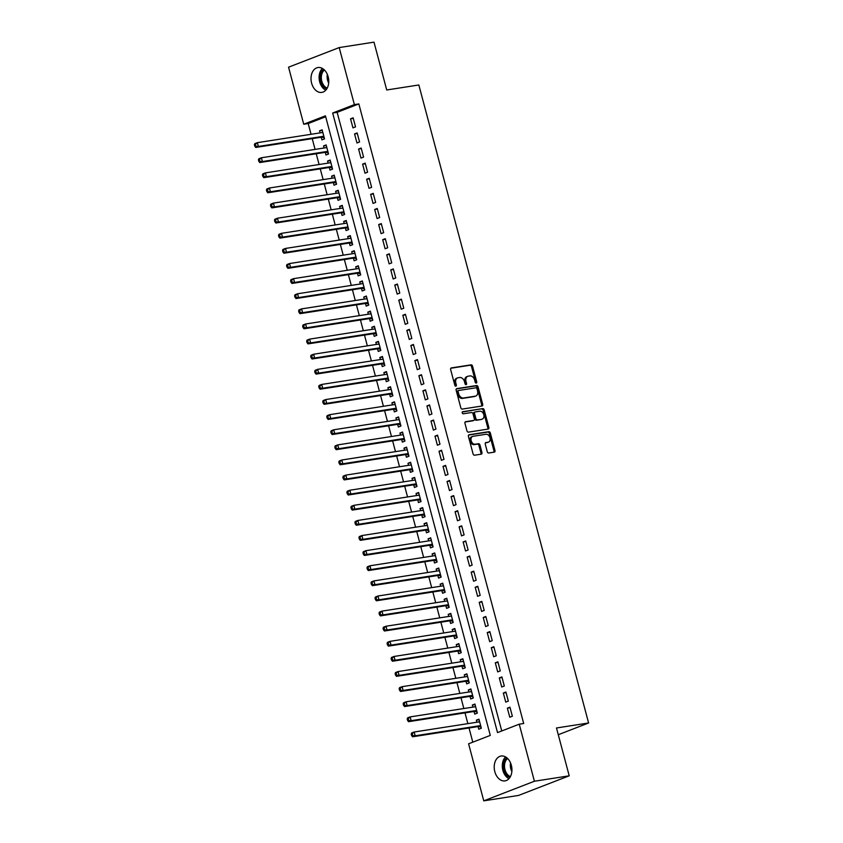<?xml version="1.0" encoding="UTF-8"?>
<svg xmlns="http://www.w3.org/2000/svg" width="843" height="843" viewBox="0 0 843 843"><rect width="100%" height="100%" fill="white"/><g stroke="black" fill="none" stroke-linecap="round" stroke-linejoin="round"><path stroke-width="1.26" d="M476.242 383.08A1.085 0.769 68.8 0 0 476.738 381.921L472.544 366.157A1.549 1.096 68.8 0 0 471.058 364.85L451.342 367.917A1.549 1.096 68.8 0 0 450.647 369.571L454.841 385.335A1.085 0.769 68.8 0 0 456.369 385.093L455.831 383.059A4.942 3.509 68.8 0 1 457.549 377.906A4.942 3.509 68.8 0 1 458.065 377.759L459.709 377.506A4.942 3.509 68.8 0 1 464.482 381.71L465.02 383.744A1.085 0.769 68.8 0 0 466.558 383.502L466.01 381.468A4.942 3.509 68.8 0 1 467.728 376.315A4.942 3.509 68.8 0 1 468.255 376.178L469.899 375.915A4.942 3.509 68.8 0 1 474.662 380.119L475.199 382.164A1.085 0.769 68.8 0 0 476.242 383.08M475.726 382.933A1.085 0.769 68.8 0 0 475.705 382.322L471.511 366.557A1.549 1.096 68.8 0 0 470.015 365.251L450.826 368.243M455.357 386.115A1.085 0.769 68.8 0 0 455.336 385.493L454.798 383.46L455.831 383.059M465.536 384.524A1.085 0.769 68.8 0 0 465.515 383.902L464.978 381.868L466.01 381.468M494.809 771.651A12.582 8.767 81.1 0 1 501.142 756.023A12.582 8.767 81.1 0 1 511.343 765.254A12.582 8.767 81.1 0 1 505.02 780.881A12.582 8.767 81.1 0 1 494.809 771.651M311.615 83.172A12.582 8.767 81.1 0 1 317.948 67.535A12.582 8.767 81.1 0 1 328.159 76.776A12.582 8.767 81.1 0 1 321.826 92.403A12.582 8.767 81.1 0 1 311.615 83.172M487.265 451.69A1.549 1.096 68.8 0 0 488.75 452.997L494.283 452.143A1.549 1.096 68.8 0 0 494.978 450.489L490.32 432.986A1.549 1.096 68.8 0 0 488.835 431.669L469.129 434.746A1.549 1.096 68.8 0 0 468.423 436.4L473.081 453.903A1.549 1.096 68.8 0 0 474.567 455.209L481.248 454.166A1.549 1.096 68.8 0 0 481.954 452.512L479.962 445.03A1.549 1.096 68.8 0 0 478.466 443.713L475.157 444.229A4.131 2.929 68.8 0 1 471.258 441.026A4.131 2.929 68.8 0 1 472.607 436.411A4.131 2.929 68.8 0 1 473.049 436.295L486.021 434.271A4.131 2.929 68.8 0 1 489.909 437.475A4.131 2.929 68.8 0 1 488.561 442.09A4.131 2.929 68.8 0 1 488.129 442.206L485.968 442.543A1.549 1.096 68.8 0 0 485.273 444.198L487.265 451.69M519.235 724.19L523.693 723.494L358.833 103.921L354.376 104.616L332.669 113.025L497.528 732.599L519.235 724.19L534.409 781.24L483.766 800.85L468.592 743.8L490.289 735.402L325.44 115.828L303.733 124.237L288.559 67.187L339.202 47.577L354.376 104.616M339.202 47.577L373.997 42.15L386.726 89.98L418.845 84.974L588.604 722.978L556.485 727.983L569.215 775.813L534.409 781.24M482.006 406.01A1.549 1.096 68.8 0 0 482.702 404.355L478.044 386.853A1.549 1.096 68.8 0 0 476.558 385.536L456.853 388.612A1.549 1.096 68.8 0 0 456.147 390.267L460.805 407.77A1.549 1.096 68.8 0 0 462.301 409.076L482.006 406.01M484.188 409.919L488.845 427.422A1.549 1.096 68.8 0 1 488.139 429.076L468.434 432.143A1.549 1.096 68.8 0 1 466.948 430.836L464.957 423.344A1.549 1.096 68.8 0 1 465.652 421.69L473.64 420.446A1.549 1.096 68.8 0 0 474.346 418.792L473.018 413.818A1.549 1.096 68.8 0 0 471.532 412.512L463.207 413.808A1.085 0.769 68.8 0 1 462.659 411.732L482.691 408.602A1.549 1.096 68.8 0 1 484.188 409.919L483.155 410.32L487.812 427.822L488.845 427.422M558.277 734.727L588.604 722.978M505.916 692.04L503.334 693.041L505.747 702.114L508.329 701.113L505.916 692.04M497.876 661.818L495.294 662.819L497.707 671.892L500.289 670.891L497.876 661.818M489.836 631.597L487.254 632.598L489.667 641.66L492.249 640.659L489.836 631.597M481.796 601.375L479.214 602.376L481.616 611.438L484.209 610.437L481.796 601.375M473.755 571.154L471.163 572.155L473.576 581.217L476.169 580.216L473.755 571.154M465.705 540.932L463.123 541.933L465.536 550.995L468.118 549.994L465.705 540.932M457.665 510.7L455.083 511.701L457.496 520.774L460.078 519.773L457.665 510.7M449.625 480.478L447.043 481.479L449.456 490.552L452.038 489.551L449.625 480.478M441.584 450.257L439.003 451.258L441.416 460.331L443.998 459.33L441.584 450.257M433.544 420.035L430.963 421.036L433.376 430.099L435.957 429.098L433.544 420.035M425.504 389.814L422.912 390.815L425.325 399.877L427.917 398.876L425.504 389.814M417.464 359.592L414.872 360.593L417.285 369.656L419.867 368.654L417.464 359.592M409.413 329.371L406.832 330.372L409.245 339.434L411.827 338.433L409.413 329.371M401.373 299.139L398.792 300.14L401.205 309.212L403.786 308.211L401.373 299.139M393.333 268.917L390.752 269.918L393.165 278.991L395.746 277.99L393.333 268.917M385.293 238.695L382.711 239.697L385.125 248.769L387.706 247.768L385.293 238.695M377.253 208.474L374.671 209.475L377.084 218.537L379.666 217.547L377.253 208.474M369.213 178.252L366.621 179.253L369.034 188.316L371.626 187.315L369.213 178.252M361.162 148.031L358.581 149.032L360.994 158.094L363.575 157.093L361.162 148.031M353.122 117.809L350.54 118.81L352.954 127.873L355.535 126.871L353.122 117.809M358.833 103.921L337.137 112.33L501.743 730.965M357.147 132.92L354.566 133.921L356.979 142.983L359.561 141.982L357.147 132.92M365.188 163.142L362.606 164.143L365.019 173.205L367.601 172.204L365.188 163.142M373.228 193.363L370.646 194.364L373.059 203.426L375.641 202.425L373.228 193.363M381.268 223.585L378.686 224.586L381.099 233.659L383.681 232.657L381.268 223.585M389.318 253.806L386.726 254.807L389.139 263.88L391.721 262.879L389.318 253.806M397.359 284.028L394.766 285.029L397.179 294.102L399.772 293.101L397.359 284.028M405.399 314.26L402.817 315.261L405.23 324.323L407.812 323.322L405.399 314.26M413.439 344.481L410.857 345.482L413.27 354.545L415.852 353.544L413.439 344.481M421.479 374.703L418.897 375.704L421.31 384.766L423.892 383.765L421.479 374.703M429.519 404.925L426.937 405.926L429.35 414.988L431.932 413.987L429.519 404.925M437.559 435.146L434.977 436.147L437.391 445.22L439.972 444.219L437.559 435.146M445.61 465.368L443.018 466.369L445.431 475.441L448.023 474.44L445.61 465.368M453.65 495.589L451.068 496.59L453.471 505.663L456.063 504.662L453.65 495.589M461.69 525.821L459.108 526.812L461.521 535.885L464.103 534.884L461.69 525.821M469.73 556.043L467.148 557.044L469.562 566.106L472.143 565.105L469.73 556.043M477.77 586.264L475.189 587.265L477.602 596.328L480.183 595.327L477.77 586.264M485.81 616.486L483.229 617.487L485.642 626.549L488.223 625.548L485.81 616.486M493.85 646.707L491.269 647.709L493.682 656.771L496.264 655.78L493.85 646.707M501.901 676.929L499.309 677.93L501.722 687.003L504.314 686.002L501.901 676.929M509.941 707.151L507.36 708.152L509.773 717.224L512.354 716.223L509.941 707.151M569.215 775.813L518.571 795.423L483.766 800.85M325.683 116.766L308.19 123.542L311.056 134.29M312.216 138.642L315.082 149.401M316.23 153.753L319.097 164.511M320.256 168.863L323.122 179.622M324.281 183.974L327.137 194.733M328.296 199.085L331.162 209.854M332.321 214.196L335.177 224.965M336.336 229.317L339.202 240.076M340.361 244.428L343.227 255.187M344.376 259.539L347.242 270.297M348.401 274.649L351.268 285.408M352.427 289.76L355.282 300.519M356.441 304.871L359.308 315.63M360.467 319.982L363.322 330.741M364.482 335.092L367.348 345.851M368.507 350.203L371.373 360.962M372.532 365.314L375.388 376.073M376.547 380.425L379.413 391.184M380.572 395.536L383.428 406.294M384.587 410.646L387.453 421.405M388.612 425.757L391.479 436.526M392.627 440.878L395.493 451.637M396.653 455.989L399.519 466.748M400.678 471.1L403.534 481.859M404.693 486.211L407.559 496.97M408.718 501.322L411.574 512.08M412.733 516.432L415.599 527.191M416.758 531.543L419.624 542.302M420.773 546.654L423.639 557.413M424.798 561.765L427.664 572.523M428.824 576.875L431.679 587.634M432.838 591.986L435.705 602.745M436.864 607.097L439.719 617.856M440.878 622.208L443.745 632.967M444.904 637.319L447.77 648.088M448.919 652.429L451.785 663.199M452.944 667.551L455.81 678.309M456.969 682.661L459.825 693.42M460.984 697.772L463.85 708.531M465.009 712.883L467.865 723.642M469.024 727.994L472.797 742.177M308.19 123.542L303.733 124.237M478.055 726.582L478.761 729.227L481.342 728.226L478.929 719.163L476.348 720.164L476.896 722.23M474.04 711.471L474.746 714.116L477.328 713.115L474.915 704.053L472.333 705.054L472.881 707.119M470.015 696.36L470.721 699.005L473.302 698.004L470.889 688.942L468.308 689.943L468.856 692.008M466 681.249L466.695 683.894L469.288 682.893L466.874 673.831L464.282 674.832L464.841 676.897M461.975 666.139L462.681 668.784L465.262 667.782L462.849 658.72L460.267 659.711L460.815 661.787M457.949 651.028L458.655 653.673L461.237 652.672L458.824 643.599L456.242 644.6L456.801 646.676M453.934 635.917L454.64 638.562L457.222 637.561L454.809 628.488L452.227 629.489L452.775 631.565M449.909 620.806L450.615 623.451L453.197 622.45L450.784 613.377L448.202 614.378L448.75 616.454M445.894 605.695L446.59 608.34L449.182 607.339L446.769 598.267L444.187 599.268L444.735 601.344M441.869 590.585L442.575 593.23L445.157 592.229L442.744 583.156L440.162 584.157L440.71 586.233M437.854 575.474L438.55 578.108L441.142 577.118L438.729 568.045L436.137 569.046L436.695 571.122M433.829 560.353L434.535 562.998L437.117 561.996L434.703 552.934L432.122 553.935L432.67 556.001M429.804 545.242L430.51 547.887L433.091 546.886L430.678 537.823L428.096 538.825L428.655 540.89M425.789 530.131L426.495 532.776L429.076 531.775L426.663 522.713L424.082 523.714L424.63 525.779M421.763 515.02L422.469 517.665L425.051 516.664L422.638 507.602L420.056 508.603L420.604 510.668M417.749 499.91L418.444 502.554L421.036 501.553L418.623 492.491L416.042 493.492L416.59 495.558M413.723 484.799L414.429 487.444L417.011 486.443L414.598 477.38L412.016 478.381L412.564 480.447M409.709 469.688L410.404 472.333L412.996 471.332L410.583 462.27L407.991 463.271L408.549 465.336M405.683 454.577L406.389 457.222L408.971 456.221L406.558 447.159L403.976 448.16L404.524 450.225M401.658 439.466L402.364 442.111L404.946 441.11L402.532 432.037L399.951 433.039L400.499 435.114M397.643 424.356L398.349 427.001L400.931 426L398.518 416.927L395.936 417.928L396.484 420.004M393.618 409.245L394.324 411.89L396.905 410.889L394.492 401.816L391.911 402.817L392.459 404.893M389.603 394.134L390.298 396.779L392.891 395.778L390.478 386.705L387.885 387.706L388.444 389.782M385.578 379.023L386.284 381.668L388.865 380.667L386.452 371.594L383.871 372.595L384.419 374.671M381.552 363.913L382.258 366.557L384.84 365.556L382.437 356.484L379.845 357.485L380.404 359.561M377.538 348.802L378.244 351.436L380.825 350.446L378.412 341.373L375.83 342.374L376.378 344.45M373.512 333.68L374.218 336.325L376.8 335.324L374.387 326.262L371.805 327.263L372.353 329.328M369.497 318.57L370.203 321.215L372.785 320.214L370.372 311.151L367.79 312.152L368.338 314.218M365.472 303.459L366.178 306.104L368.76 305.103L366.347 296.041L363.765 297.042L364.313 299.107M361.457 288.348L362.153 290.993L364.745 289.992L362.332 280.93L359.74 281.931L360.298 283.996M357.432 273.237L358.138 275.882L360.72 274.881L358.307 265.819L355.725 266.82L356.273 268.885M353.407 258.127L354.113 260.772L356.694 259.77L354.281 250.708L351.7 251.709L352.258 253.775M349.392 243.016L350.098 245.661L352.68 244.66L350.266 235.597L347.685 236.598L348.233 238.664M345.367 227.905L346.073 230.55L348.654 229.549L346.241 220.487L343.659 221.477L344.207 223.553M341.352 212.794L342.058 215.439L344.639 214.438L342.226 205.365L339.645 206.366L340.193 208.442M337.326 197.683L338.032 200.328L340.614 199.327L338.201 190.255L335.619 191.256L336.167 193.332M333.312 182.573L334.007 185.218L336.599 184.217L334.186 175.144L331.594 176.145L332.153 178.221M329.286 167.462L329.992 170.107L332.574 169.106L330.161 160.033L327.579 161.034L328.127 163.11M325.261 152.351L325.967 154.996L328.549 153.995L326.136 144.922L323.554 145.923L324.112 147.999M321.246 137.24L321.952 139.885L324.534 138.884L322.121 129.811L319.539 130.813L320.087 132.888M337.137 112.33L332.669 113.025M319.539 130.813L322.268 130.391M350.54 118.81L353.28 118.378M323.554 145.923L326.294 145.502M354.566 133.921L357.295 133.489M327.579 161.034L330.319 160.613M358.581 149.032L361.32 148.6M331.594 176.145L334.334 175.723M362.606 164.143L365.346 163.711M335.619 191.256L338.359 190.834M366.621 179.253L369.36 178.821M339.645 206.366L342.374 205.945M370.646 194.364L373.386 193.932M343.659 221.477L346.399 221.056M374.671 209.475L377.401 209.053M347.685 236.598L350.414 236.166M378.686 224.586L381.426 224.164M351.7 251.709L354.439 251.277M382.711 239.697L385.441 239.275M355.725 266.82L358.465 266.388M386.726 254.807L389.466 254.386M359.74 281.931L362.479 281.499M390.752 269.918L393.491 269.497M363.765 297.042L366.505 296.61M394.766 285.029L397.506 284.607M367.79 312.152L370.52 311.72M398.792 300.14L401.531 299.718M371.805 327.263L374.545 326.831M402.817 315.261L405.546 314.829M375.83 342.374L378.56 341.952M406.832 330.372L409.572 329.94M379.845 357.485L382.585 357.063M410.857 345.482L413.586 345.05M383.871 372.595L386.61 372.174M414.872 360.593L417.612 360.161M387.885 387.706L390.625 387.285M418.897 375.704L421.637 375.272M391.911 402.817L394.65 402.396M422.912 390.815L425.652 390.383M395.936 417.928L398.665 417.506M426.937 405.926L429.677 405.494M399.951 433.039L402.691 432.617M430.963 421.036L433.692 420.615M403.976 448.16L406.705 447.728M434.977 436.147L437.717 435.726M407.991 463.271L410.731 462.839M439.003 451.258L441.732 450.836M412.016 478.381L414.756 477.949M443.018 466.369L445.757 465.947M416.042 493.492L418.771 493.06M447.043 481.479L449.783 481.058M420.056 508.603L422.796 508.171M451.068 496.59L453.797 496.169M424.082 523.714L426.811 523.282M455.083 511.701L457.823 511.279M428.096 538.825L430.836 538.392M459.108 526.812L461.838 526.39M432.122 553.935L434.862 553.514M463.123 541.933L465.863 541.501M436.137 569.046L438.876 568.625M467.148 557.044L469.888 556.612M440.162 584.157L442.902 583.735M471.163 572.155L473.903 571.723M444.187 599.268L446.916 598.846M475.189 587.265L477.928 586.833M448.202 614.378L450.942 613.957M479.214 602.376L481.943 601.944M452.227 629.489L454.957 629.068M483.229 617.487L485.968 617.055M456.242 644.6L458.982 644.178M487.254 632.598L489.983 632.166M460.267 659.711L463.007 659.289M491.269 647.709L494.009 647.287M464.282 674.832L467.022 674.4M495.294 662.819L498.034 662.398M468.308 689.943L471.047 689.511M499.309 677.93L502.049 677.509M472.333 705.054L475.062 704.622M503.334 693.041L506.074 692.619M476.348 720.164L479.087 719.732M507.36 708.152L510.089 707.73M467.728 376.315L466.695 376.716A4.942 3.509 68.8 0 0 464.978 381.868M457.549 377.906L456.516 378.307A4.942 3.509 68.8 0 0 454.798 383.46M481.501 406.084A1.549 1.096 68.8 0 0 481.669 404.756L477.012 387.253A1.549 1.096 68.8 0 0 475.526 385.936L456.326 388.929M476.948 388.718A1.085 0.769 68.8 0 0 475.905 387.801L458.613 390.499A1.085 0.769 68.8 0 0 458.118 391.658L458.687 393.807A4.942 3.509 68.8 0 0 463.46 398.012L475.283 396.168A4.942 3.509 68.8 0 0 475.8 396.031A4.942 3.509 68.8 0 0 477.517 390.878L476.948 388.718M458.392 390.583L457.57 390.899A1.085 0.769 68.8 0 0 457.085 392.058L458.118 391.658M475.8 396.031L474.767 396.431A4.942 3.509 68.8 0 1 474.251 396.568L462.428 398.412A4.942 3.509 68.8 0 1 457.654 394.208L457.085 392.058M487.633 429.15A1.549 1.096 68.8 0 0 487.812 427.822M465.125 422.006L472.607 420.847A1.549 1.096 68.8 0 0 472.923 420.72M462.238 412.037L482.691 408.602M481.943 419.15A4.131 2.929 68.8 0 0 482.375 419.034A4.131 2.929 68.8 0 0 483.724 414.419A4.131 2.929 68.8 0 0 479.825 411.215L475.252 411.932A1.549 1.096 68.8 0 0 474.556 413.576L475.874 418.549A1.549 1.096 68.8 0 0 477.37 419.867L480.9 419.551A4.131 2.929 68.8 0 0 481.342 419.435L482.375 419.034M474.946 412.048L474.219 412.322A1.549 1.096 68.8 0 0 473.524 413.976L474.556 413.576M480.9 419.551L476.337 420.267A1.549 1.096 68.8 0 1 474.841 418.95L473.524 413.976M483.155 410.32A1.549 1.096 68.8 0 0 481.659 409.003M488.561 442.09L487.528 442.491A4.131 2.929 68.8 0 1 487.096 442.607L485.442 442.86M472.006 436.695A4.131 2.929 68.8 0 0 471.574 436.811A4.131 2.929 68.8 0 0 470.225 441.426A4.131 2.929 68.8 0 0 474.124 444.63L475.157 444.229M480.742 454.251A1.549 1.096 68.8 0 0 480.921 452.912L478.929 445.431A1.549 1.096 68.8 0 0 477.433 444.113L474.124 444.63M493.766 452.217A1.549 1.096 68.8 0 0 493.945 450.889L489.288 433.386A1.549 1.096 68.8 0 0 487.802 432.069L468.603 435.062M322.827 132.456L257.347 142.667L258.358 146.44L255.766 147.441L321.784 137.156A1.57 1.117 -111.2 0 1 322.226 137.198L324.27 137.894M322.69 131.951L321.889 132.604M255.829 145.839L255.429 144.322L254.396 144.722L254.797 146.239L258.358 146.44L323.828 136.239M254.396 144.722L254.765 143.668L257.347 142.667L255.429 144.322M255.766 147.441L254.797 146.239M326.842 147.567L261.372 157.778L262.373 161.55L259.792 162.551L325.798 152.267A1.57 1.117 -111.2 0 1 326.252 152.309L328.285 153.004M326.705 147.061L325.914 147.715M259.844 160.95L259.444 159.432L258.411 159.833L258.812 161.35L262.373 161.55L327.853 151.35M258.411 159.833L258.79 158.779L261.372 157.778L259.444 159.432M259.792 162.551L258.812 161.35M330.867 162.678L265.387 172.889L266.399 176.661L263.817 177.662L329.824 167.378A1.57 1.117 -111.2 0 1 330.266 167.42L332.311 168.115M330.73 162.172L329.929 162.825M263.87 176.061L263.469 174.543L262.436 174.944L262.837 176.461L266.399 176.661L331.868 166.461M262.436 174.944L262.805 173.89L265.387 172.889L263.469 174.543M263.817 177.662L262.837 176.461M326.705 88.989A10.622 7.397 81.1 0 1 326.557 88.937A10.622 7.397 81.1 0 1 320.372 79.79A10.622 7.397 81.1 0 1 323.638 69.305M324.407 69.99A9.831 6.849 -98.9 0 0 321.489 79.706A9.831 6.849 -98.9 0 0 327.2 88.093A9.831 6.849 -98.9 0 0 327.232 88.115M322.395 68.441A12.192 8.493 -98.9 0 0 319.307 80.064A12.192 8.493 -98.9 0 0 325.777 90.19M509.899 777.478A10.622 7.397 81.1 0 1 509.752 777.425A10.622 7.397 81.1 0 1 503.566 768.268A10.622 7.397 81.1 0 1 506.833 757.783M507.591 758.468A9.831 6.849 -98.9 0 0 504.672 768.184A9.831 6.849 -98.9 0 0 510.394 776.582A9.831 6.849 -98.9 0 0 510.415 776.593M505.579 756.93A12.192 8.493 -98.9 0 0 502.502 768.542A12.192 8.493 -98.9 0 0 508.972 778.669M334.882 177.789L269.412 188L270.413 191.772L267.832 192.773L333.839 182.488A1.57 1.117 -111.2 0 1 334.292 182.531L336.336 183.226M334.755 177.283L333.954 177.936M267.895 191.171L267.484 189.654L266.451 190.054L266.852 191.572L270.413 191.772L335.893 181.572M266.451 190.054L266.831 189.001L269.412 188L267.484 189.654M267.832 192.773L266.852 191.572M338.907 192.899L273.427 203.11L274.439 206.893L271.857 207.894L337.864 197.599A1.57 1.117 -111.2 0 1 338.306 197.641L340.351 198.337M338.77 192.394L337.969 193.047M271.91 206.282L271.509 204.775L270.477 205.176L270.877 206.683L274.439 206.893L339.908 196.682M270.477 205.176L270.845 204.111L273.427 203.11L271.509 204.775M271.857 207.894L270.877 206.683M342.932 208.01L277.452 218.221L278.453 222.004L275.872 223.005L341.889 212.71A1.57 1.117 -111.2 0 1 342.332 212.752L344.376 213.448M342.795 207.504L341.995 208.158M275.935 221.393L275.535 219.886L274.491 220.286L274.902 221.793L278.453 222.004L343.933 211.793M274.491 220.286L274.871 219.222L277.452 218.221L275.535 219.886M275.872 223.005L274.902 221.793M346.947 223.121L281.478 233.332L282.479 237.115L279.897 238.116L345.904 227.821A1.57 1.117 -111.2 0 1 346.347 227.863L348.391 228.558M346.81 222.615L346.02 223.269M279.95 236.504L279.549 234.997L278.517 235.397L278.917 236.904L282.479 237.115L347.959 226.904M278.517 235.397L278.885 234.333L281.478 233.332L279.549 234.997M279.897 238.116L278.917 236.904M350.973 238.242L285.492 248.443L286.504 252.226L283.912 253.227L349.929 242.932A1.57 1.117 -111.2 0 1 350.372 242.974L352.416 243.669M350.836 237.726L350.035 238.379M283.975 251.614L283.575 250.108L282.542 250.508L282.942 252.015L286.504 252.226L351.974 242.015M282.542 250.508L282.911 249.444L285.492 248.443L283.575 250.108M283.912 253.227L282.942 252.015M354.987 253.353L289.518 263.553L290.519 267.336L287.937 268.337L353.944 258.042A1.57 1.117 -111.2 0 1 354.397 258.084L356.431 258.78M354.85 252.837L354.06 253.49M287.99 266.725L287.589 265.218L286.557 265.619L286.957 267.126L290.519 267.336L355.999 257.126M286.557 265.619L286.936 264.554L289.518 263.553L287.589 265.218M287.937 268.337L286.957 267.126M359.013 268.464L293.533 278.664L294.544 282.447L291.963 283.448L357.969 273.153A1.57 1.117 -111.2 0 1 358.412 273.195L360.456 273.891M358.876 267.948L358.075 268.601M292.015 281.836L291.615 280.329L290.582 280.73L290.983 282.236L294.544 282.447L360.014 272.236M290.582 280.73L290.951 279.665L293.533 278.664L291.615 280.329M291.963 283.448L290.983 282.236M363.027 283.575L297.558 293.775L298.559 297.558L295.977 298.559L361.984 288.264A1.57 1.117 -111.2 0 1 362.437 288.317L364.482 289.001M362.901 283.069L362.1 283.722M296.041 296.947L295.63 295.44L294.597 295.84L294.997 297.347L298.559 297.558L364.039 287.347M294.597 295.84L294.976 294.776L297.558 293.775L295.63 295.44M295.977 298.559L294.997 297.347M367.053 298.685L301.583 308.896L302.584 312.669L300.003 313.67L366.01 303.375A1.57 1.117 -111.2 0 1 366.452 303.427L368.496 304.123M366.916 298.18L366.125 298.833M300.055 312.058L299.655 310.551L298.622 310.951L299.023 312.458L302.584 312.669L368.054 302.458M298.622 310.951L298.991 309.887L301.583 308.896L299.655 310.551M300.003 313.67L299.023 312.458M371.078 313.796L305.598 324.007L306.599 327.779L304.017 328.781L370.035 318.485A1.57 1.117 -111.2 0 1 370.477 318.538L372.522 319.234M370.941 313.29L370.14 313.944M304.081 327.168L303.68 325.661L302.637 326.062L303.048 327.569L306.599 327.779L372.079 317.569M302.637 326.062L303.016 325.008L305.598 324.007L303.68 325.661M304.017 328.781L303.048 327.569M375.093 328.907L309.623 339.118L310.624 342.89L308.043 343.891L374.05 333.607A1.57 1.117 -111.2 0 1 374.492 333.649L376.536 334.344M374.956 328.401L374.166 329.055M308.095 342.29L307.695 340.772L306.662 341.173L307.063 342.69L310.624 342.89L376.104 332.679M306.662 341.173L307.031 340.119L309.623 339.118L307.695 340.772M308.043 343.891L307.063 342.69M379.118 344.018L313.638 354.229L314.65 358.001L312.058 359.002L378.075 348.717A1.57 1.117 -111.2 0 1 378.518 348.76L380.562 349.455M378.981 343.512L378.18 344.165M312.121 357.4L311.72 355.883L310.688 356.283L311.088 357.801L314.65 358.001L380.119 347.801M310.688 356.283L311.056 355.23L313.638 354.229L311.72 355.883M312.058 359.002L311.088 357.801M383.133 359.129L317.663 369.339L318.665 373.112L316.083 374.113L382.09 363.828A1.57 1.117 -111.2 0 1 382.543 363.87L384.587 364.566M382.996 358.623L382.206 359.276M316.136 372.511L315.735 370.994L314.702 371.394L315.103 372.912L318.665 373.112L384.145 362.911M314.702 371.394L315.082 370.34L317.663 369.339L315.735 370.994M316.083 374.113L315.103 372.912M387.158 374.239L321.678 384.45L322.69 388.223L320.108 389.224L386.115 378.939A1.57 1.117 -111.2 0 1 386.558 378.981L388.602 379.677M387.021 373.734L386.22 374.387M320.161 387.622L319.76 386.105L318.728 386.505L319.128 388.022L322.69 388.223L388.159 378.022M318.728 386.505L319.097 385.451L321.678 384.45L319.76 386.105M320.108 389.224L319.128 388.022M391.173 389.35L325.704 399.561L326.705 403.333L324.123 404.334L390.13 394.05A1.57 1.117 -111.2 0 1 390.583 394.092L392.627 394.787M391.047 388.844L390.246 389.498M324.186 402.733L323.775 401.215L322.743 401.616L323.143 403.133L326.705 403.333L392.185 393.133M322.743 401.616L323.122 400.562L325.704 399.561L323.775 401.215M324.123 404.334L323.143 403.133M395.198 404.461L329.729 414.672L330.73 418.455L328.148 419.445L394.155 409.161A1.57 1.117 -111.2 0 1 394.598 409.203L396.642 409.898M395.061 403.955L394.271 404.608M328.201 417.843L327.801 416.337L326.768 416.727L327.168 418.244L330.73 418.455L396.199 408.244M326.768 416.727L327.137 415.673L329.729 414.672L327.801 416.337M328.148 419.445L327.168 418.244M399.224 419.572L333.744 429.782L334.755 433.565L332.163 434.566L398.181 424.271A1.57 1.117 -111.2 0 1 398.623 424.314L400.667 425.009M399.087 419.066L398.286 419.719M332.226 432.954L331.826 431.447L330.783 431.848L331.194 433.355L334.755 433.565L400.225 423.355M330.783 431.848L331.162 430.784L333.744 429.782L331.826 431.447M332.163 434.566L331.194 433.355M403.239 434.682L337.769 444.893L338.77 448.676L336.188 449.677L402.195 439.382A1.57 1.117 -111.2 0 1 402.638 439.424L404.682 440.12M403.102 434.177L402.311 434.83M336.241 448.065L335.841 446.558L334.808 446.959L335.208 448.465L338.77 448.676L404.25 438.465M334.808 446.959L335.177 445.894L337.769 444.893L335.841 446.558M336.188 449.677L335.208 448.465M407.264 449.804L341.784 460.004L342.795 463.787L340.203 464.788L406.221 454.493A1.57 1.117 -111.2 0 1 406.663 454.535L408.707 455.231M407.127 449.287L406.326 449.941M340.266 463.176L339.866 461.669L338.833 462.069L339.234 463.576L342.795 463.787L408.265 453.576M338.833 462.069L339.202 461.005L341.784 460.004L339.866 461.669M340.203 464.788L339.234 463.576M411.279 464.914L345.809 475.115L346.81 478.898L344.229 479.899L410.235 469.604A1.57 1.117 -111.2 0 1 410.689 469.646L412.733 470.341M411.152 464.398L410.351 465.051M344.281 478.287L343.881 476.78L342.848 477.18L343.249 478.687L346.81 478.898L412.29 468.687M342.848 477.18L343.227 476.116L345.809 475.115L343.881 476.78M344.229 479.899L343.249 478.687M415.304 480.025L349.824 490.226L350.836 494.009L348.254 495.01L414.261 484.714A1.57 1.117 -111.2 0 1 414.703 484.757L416.748 485.452M415.167 479.509L414.366 480.162M348.307 493.397L347.906 491.89L346.873 492.291L347.274 493.798L350.836 494.009L416.305 483.798M346.873 492.291L347.242 491.227L349.824 490.226L347.906 491.89M348.254 495.01L347.274 493.798M419.319 495.136L353.849 505.336L354.85 509.119L352.269 510.12L418.276 499.825A1.57 1.117 -111.2 0 1 418.729 499.867L420.773 500.563M419.192 494.62L418.391 495.284M352.332 508.508L351.921 507.001L350.888 507.402L351.299 508.909L354.85 509.119L420.33 498.908M350.888 507.402L351.268 506.337L353.849 505.336L351.921 507.001M352.269 510.12L351.299 508.909M423.344 510.247L357.875 520.447L358.876 524.23L356.294 525.231L422.301 514.936A1.57 1.117 -111.2 0 1 422.743 514.989L424.788 515.674M423.207 509.741L422.417 510.394M356.347 523.619L355.946 522.112L354.914 522.512L355.314 524.019L358.876 524.23L424.345 514.019M354.914 522.512L355.282 521.448L357.875 520.447L355.946 522.112M356.294 525.231L355.314 524.019M427.369 525.358L361.889 535.568L362.901 539.341L360.309 540.342L426.326 530.047A1.57 1.117 -111.2 0 1 426.769 530.099L428.813 530.795M427.232 524.852L426.432 525.505M360.372 538.73L359.972 537.223L358.939 537.623L359.339 539.13L362.901 539.341L428.37 529.13M358.939 537.623L359.308 536.569L361.889 535.568L359.972 537.223M360.309 540.342L359.339 539.13M431.384 540.468L365.915 550.679L366.916 554.452L364.334 555.453L430.341 545.158A1.57 1.117 -111.2 0 1 430.784 545.21L432.828 545.906M431.247 539.963L430.457 540.616M364.387 553.851L363.986 552.334L362.954 552.734L363.354 554.251L366.916 554.452L432.396 544.241M362.954 552.734L363.333 551.68L365.915 550.679L363.986 552.334M364.334 555.453L363.354 554.251M435.409 555.579L369.929 565.79L370.941 569.562L368.349 570.563L434.366 560.279A1.57 1.117 -111.2 0 1 434.809 560.321L436.853 561.016M435.273 555.073L434.472 555.727M368.412 568.962L368.012 567.444L366.979 567.845L367.379 569.362L370.941 569.562L436.411 559.362M366.979 567.845L367.348 566.791L369.929 565.79L368.012 567.444M368.349 570.563L367.379 569.362M439.424 570.69L373.955 580.901L374.956 584.673L372.374 585.674L438.381 575.39A1.57 1.117 -111.2 0 1 438.834 575.432L440.878 576.127M439.298 570.184L438.497 570.837M372.427 584.073L372.026 582.555L370.994 582.956L371.394 584.473L374.956 584.673L440.436 574.473M370.994 582.956L371.373 581.902L373.955 580.901L372.026 582.555M372.374 585.674L371.394 584.473M443.45 585.801L377.97 596.012L378.981 599.784L376.399 600.785L442.406 590.5A1.57 1.117 -111.2 0 1 442.849 590.543L444.893 591.238M443.313 585.295L442.512 585.948M376.452 599.183L376.052 597.666L375.019 598.066L375.42 599.584L378.981 599.784L444.451 589.584M375.019 598.066L375.388 597.013L377.97 596.012L376.052 597.666M376.399 600.785L375.42 599.584M447.475 600.911L381.995 611.122L382.996 614.895L380.414 615.896L446.432 605.611A1.57 1.117 -111.2 0 1 446.874 605.653L448.919 606.349M447.338 600.406L446.537 601.059M380.478 614.294L380.067 612.777L379.034 613.177L379.445 614.695L382.996 614.895L448.476 604.694M379.034 613.177L379.413 612.123L381.995 611.122L380.067 612.777M380.414 615.896L379.445 614.695M451.49 616.022L386.02 626.233L387.021 630.006L384.44 631.007L450.447 620.722A1.57 1.117 -111.2 0 1 450.889 620.764L452.933 621.46M451.353 615.516L450.562 616.17M384.492 629.405L384.092 627.887L383.059 628.288L383.46 629.805L387.021 630.006L452.491 619.805M383.059 628.288L383.428 627.234L386.02 626.233L384.092 627.887M384.44 631.007L383.46 629.805M455.515 631.133L390.035 641.344L391.047 645.127L388.454 646.128L454.472 635.833A1.57 1.117 -111.2 0 1 454.914 635.875L456.959 636.57M455.378 630.627L454.577 631.281M388.518 644.516L388.117 643.009L387.085 643.409L387.485 644.916L391.047 645.127L456.516 634.916M387.085 643.409L387.453 642.345L390.035 641.344L388.117 643.009M388.454 646.128L387.485 644.916M459.53 646.244L394.06 656.455L395.061 660.238L392.48 661.239L458.487 650.944A1.57 1.117 -111.2 0 1 458.94 650.986L460.973 651.681M459.393 645.738L458.603 646.391M392.532 659.626L392.132 658.12L391.099 658.52L391.5 660.027L395.061 660.238L460.541 650.027M391.099 658.52L391.479 657.456L394.06 656.455L392.132 658.12M392.48 661.239L391.5 660.027M463.555 661.355L398.075 671.565L399.087 675.348L396.505 676.349L462.512 666.054A1.57 1.117 -111.2 0 1 462.955 666.096L464.999 666.792M463.418 660.849L462.617 661.502M396.558 674.737L396.157 673.23L395.125 673.631L395.525 675.138L399.087 675.348L464.556 665.138M395.125 673.631L395.493 672.566L398.075 671.565L396.157 673.23M396.505 676.349L395.525 675.138M467.57 676.476L402.1 686.676L403.102 690.459L400.52 691.46L466.527 681.165A1.57 1.117 -111.2 0 1 466.98 681.207L469.024 681.903M467.444 675.96L466.643 676.613M400.583 689.848L400.172 688.341L399.139 688.742L399.54 690.248L403.102 690.459L468.582 680.248M399.139 688.742L399.519 687.677L402.1 686.676L400.172 688.341M400.52 691.46L399.54 690.248M471.595 691.587L406.115 701.787L407.127 705.57L404.545 706.571L470.552 696.276A1.57 1.117 -111.2 0 1 470.995 696.318L473.039 697.013M471.458 691.07L470.668 691.724M404.598 704.959L404.197 703.452L403.165 703.852L403.565 705.359L407.127 705.57L472.596 695.359M403.165 703.852L403.534 702.788L406.115 701.787L404.197 703.452M404.545 706.571L403.565 705.359M475.621 706.697L410.141 716.898L411.142 720.681L408.56 721.682L474.577 711.387A1.57 1.117 -111.2 0 1 475.02 711.429L477.064 712.124M475.484 706.181L474.683 706.834M408.623 720.07L408.223 718.563L407.18 718.963L407.591 720.47L411.142 720.681L476.622 710.47M407.18 718.963L407.559 717.899L410.141 716.898L408.223 718.563M408.56 721.682L407.591 720.47M479.635 721.808L414.166 732.009L415.167 735.791L412.585 736.793L478.592 726.497A1.57 1.117 -111.2 0 1 479.035 726.55L481.079 727.235M479.498 721.302L478.708 721.956M412.638 735.18L412.238 733.673L411.205 734.074L411.605 735.581L415.167 735.791L480.647 725.581M411.205 734.074L411.574 733.01L414.166 732.009L412.238 733.673M412.585 736.793L411.605 735.581M475.705 382.322L476.738 381.921M455.336 385.493L456.369 385.093M465.515 383.902L466.558 383.502M470.015 365.251L471.058 364.85M471.511 366.557L472.544 366.157M475.526 385.936L476.558 385.536M477.012 387.253L478.044 386.853M481.669 404.756L482.702 404.355M457.654 394.208L458.687 393.807M462.428 398.412L463.46 398.012M474.251 396.568L475.283 396.168M472.607 420.847L473.64 420.446M474.841 418.95L475.874 418.549M476.337 420.267L477.37 419.867M487.096 442.607L488.129 442.206M477.433 444.113L478.466 443.713M478.929 445.431L479.962 445.03M480.921 452.912L481.954 452.512M487.802 432.069L488.835 431.669M489.288 433.386L490.32 432.986M493.945 450.889L494.978 450.489M321.784 137.156L323.86 136.345M322.226 137.198L323.912 136.545M325.798 152.267L327.874 151.455M326.252 152.309L327.927 151.656M329.824 167.378L331.9 166.566M330.266 167.42L331.952 166.766M328.675 83.025A9.831 6.849 81.1 0 1 327.337 74.384M327.927 75.986A9.505 6.618 -98.9 0 0 328.759 81.318M511.87 771.503A9.831 6.849 81.1 0 1 510.521 762.873M511.121 764.464A9.505 6.618 -98.9 0 0 511.954 769.796M333.839 182.488L335.925 181.677M334.292 182.531L335.978 181.877M337.864 197.599L339.94 196.798M338.306 197.641L339.992 196.988M341.889 212.71L343.965 211.909M342.332 212.752L344.018 212.099M345.904 227.821L347.98 227.02M346.347 227.863L348.033 227.21M349.929 242.932L352.005 242.131M350.372 242.974L352.058 242.32M353.944 258.042L356.031 257.241M354.397 258.084L356.073 257.431M357.969 273.153L360.045 272.352M358.412 273.195L360.098 272.552M361.984 288.264L364.071 287.463M362.437 288.317L364.123 287.663M366.01 303.375L368.085 302.574M366.452 303.427L368.138 302.774M370.035 318.485L372.111 317.685M370.477 318.538L372.163 317.885M374.05 333.607L376.126 332.795M374.492 333.649L376.178 332.996M378.075 348.717L380.151 347.906M378.518 348.76L380.204 348.106M382.09 363.828L384.176 363.017M382.543 363.87L384.229 363.217M386.115 378.939L388.191 378.128M386.558 378.981L388.244 378.328M390.13 394.05L392.216 393.238M390.583 394.092L392.269 393.439M394.155 409.161L396.231 408.349M394.598 409.203L396.284 408.549M398.181 424.271L400.256 423.471M398.623 424.314L400.309 423.66M402.195 439.382L404.271 438.581M402.638 439.424L404.324 438.771M406.221 454.493L408.297 453.692M406.663 454.535L408.349 453.882M410.235 469.604L412.322 468.803M410.689 469.646L412.375 468.993M414.261 484.714L416.337 483.914M414.703 484.757L416.389 484.103M418.276 499.825L420.362 499.024M418.729 499.867L420.415 499.225M422.301 514.936L424.377 514.135M422.743 514.989L424.429 514.335M426.326 530.047L428.402 529.246M426.769 530.099L428.455 529.446M430.341 545.158L432.417 544.357M430.784 545.21L432.47 544.557M434.366 560.279L436.442 559.467M434.809 560.321L436.495 559.668M438.381 575.39L440.467 574.578M438.834 575.432L440.52 574.778M442.406 590.5L444.482 589.689M442.849 590.543L444.535 589.889M446.432 605.611L448.508 604.8M446.874 605.653L448.56 605M450.447 620.722L452.522 619.911M450.889 620.764L452.575 620.111M454.472 635.833L456.548 635.032M454.914 635.875L456.6 635.222M458.487 650.944L460.563 650.143M458.94 650.986L460.615 650.332M462.512 666.054L464.588 665.253M462.955 666.096L464.641 665.443M466.527 681.165L468.613 680.364M466.98 681.207L468.666 680.554M470.552 696.276L472.628 695.475M470.995 696.318L472.681 695.665M474.577 711.387L476.653 710.586M475.02 711.429L476.706 710.786M478.592 726.497L480.668 725.697M479.035 726.55L480.721 725.897M457.464 390.931L458.497 390.53M472.775 420.805L473.808 420.404M474.061 412.375L475.094 411.974M471.574 436.811L472.607 436.411"/></g></svg>
